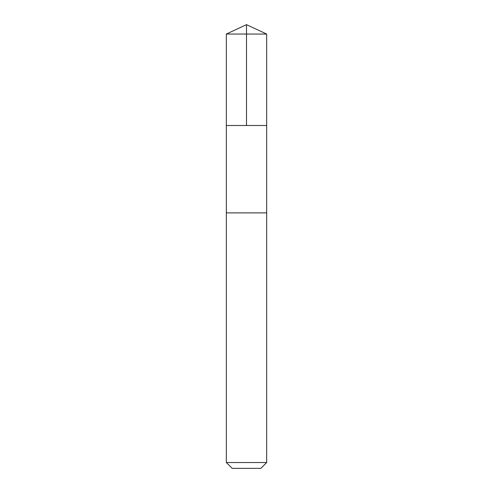 <?xml version="1.0" encoding="UTF-8"?>
<svg xmlns="http://www.w3.org/2000/svg" width="493" height="493" viewBox="0 0 493 493"><rect width="100%" height="100%" fill="white"/><g stroke="black" fill="none" stroke-linecap="round" stroke-linejoin="round"><path stroke-width="0.74" d="M226.336 125.493L266.664 125.493L266.67 34.054L226.33 34.054L226.336 125.493L266.664 125.493L266.664 212.884L226.336 212.884L226.336 125.493M261.999 212.884L226.33 212.884L226.33 462.526L266.67 462.526L266.67 212.884L261.999 212.884M266.67 462.526L260.846 468.35L232.154 468.35L226.33 462.526M226.33 34.054L246.5 24.65L246.5 125.493M246.5 24.65L266.67 34.054"/></g></svg>

